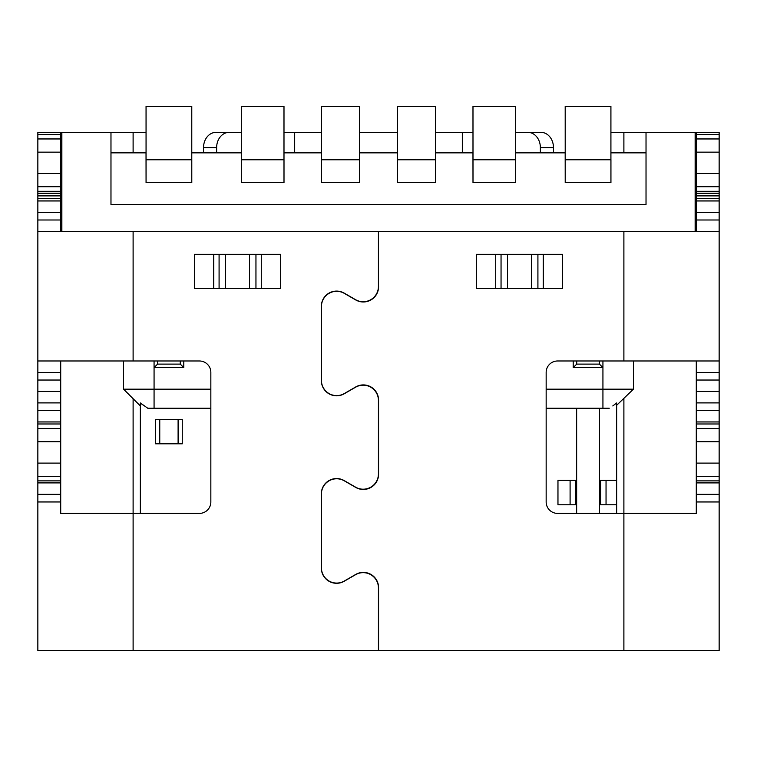<?xml version="1.0" encoding="UTF-8"?>
<svg xmlns="http://www.w3.org/2000/svg" width="757" height="757" viewBox="0 0 757 757"><rect width="100%" height="100%" fill="white"/><g stroke="black" fill="none" stroke-linecap="round" stroke-linejoin="round"><path stroke-width="1.14" d="M216.634 152.848L216.634 147.596A15.244 12.481 -90 0 1 229.125 132.361L216.01 132.361A15.244 12.481 90 0 0 203.529 147.596L203.529 152.848M294.672 152.848L294.672 132.361L283.989 132.361M241.313 132.361L229.125 132.361M646.024 152.848L610.918 152.848M610.918 159.774L610.918 106.425L565.195 106.425L565.214 182.636L565.176 152.848L515.659 152.848M473.002 182.636L515.678 182.636L515.659 106.425L472.983 106.425L473.002 182.636L472.964 152.848L435.644 152.848M397.539 182.636L397.51 152.848L359.433 152.848M321.347 182.636L359.452 182.636L359.433 106.425L321.328 106.425L321.347 182.636L321.309 152.848L283.989 152.848M241.313 182.636L241.284 152.848L191.776 152.848M191.776 159.774L191.776 106.425L146.054 106.425L146.063 182.636L146.025 152.848L110.976 152.848M462.328 152.848L462.328 132.361L472.983 132.361M553.471 152.848L553.471 147.596A15.244 12.481 -90 0 0 540.99 132.361L515.659 132.361M527.875 132.361A15.244 12.481 90 0 1 540.366 147.596L540.366 152.848M146.054 132.361L37.85 132.361L37.85 480.875L60.711 480.875L60.711 513.397L133.109 513.397L133.109 650.575L37.85 650.575L378.576 650.575L378.576 587.631A15.244 15.244 0 0 0 355.714 574.431L344.284 581.035A15.244 15.244 0 0 1 321.422 567.835L321.422 494.018A15.244 15.244 0 0 1 344.284 480.818L355.714 487.413A15.244 15.244 0 0 0 378.576 474.223L378.576 400.16A15.244 15.244 0 0 0 355.714 386.959L344.284 393.564A15.244 15.244 0 0 1 321.422 380.364L321.422 306.547A15.244 15.244 0 0 1 344.284 293.347L355.714 299.942A15.244 15.244 0 0 0 378.443 284.774L378.424 284.774M294.672 132.361L321.328 132.361M359.433 132.361L397.539 132.361M435.644 132.361L462.328 132.361M610.918 132.361L719.15 132.361L719.15 134.396L696.289 134.396L696.289 231.424M60.711 191.284L37.85 191.284L37.85 193.319L60.711 193.319L60.711 132.361M37.85 480.875L37.85 650.575M719.15 650.575L623.891 650.575L719.15 650.575L719.15 134.396M378.576 650.575L623.891 650.575L623.891 513.397L557.587 513.397A11.431 11.431 0 0 1 546.157 501.967L546.157 372.416A11.431 11.431 0 0 1 557.587 360.985L719.15 360.985M696.289 132.361L696.289 134.396M719.15 191.284L696.289 191.284L696.289 193.319L719.15 193.319L696.289 193.319M696.289 360.985L696.289 513.397L623.891 513.397L623.891 398.702M60.711 231.424L60.711 193.319L37.85 193.319M60.711 480.875L60.711 360.985M719.15 231.424L37.85 231.424M495.721 288.587L495.721 254.286L501.049 254.286L501.049 288.587M531.452 288.587L531.452 254.286L543.252 254.286L543.252 288.587M638.605 231.424L695.144 231.424L695.144 132.361L646.024 132.361L646.024 204.494L110.976 204.494L110.976 132.361L61.856 132.361L61.856 231.424L118.395 231.424M37.85 360.985L199.413 360.985A11.431 11.431 0 0 1 210.843 372.416L210.843 501.967A11.431 11.431 0 0 1 199.413 513.397L60.711 513.397M378.443 284.774L378.424 231.424L378.424 286.487A15.244 15.244 0 0 1 355.563 299.687L344.208 293.129A15.244 15.244 0 0 0 321.347 306.33L321.347 380.582A15.244 15.244 0 0 0 344.208 393.782L355.563 387.224A15.244 15.244 0 0 1 378.424 400.425L378.424 473.958A15.244 15.244 0 0 1 355.563 487.158L344.208 480.6A15.244 15.244 0 0 0 321.347 493.801L321.347 568.053A15.244 15.244 0 0 0 344.208 581.253L355.563 574.695A15.244 15.244 0 0 1 378.424 587.896L378.424 650.575M565.214 182.636L610.937 182.636L610.937 159.774L565.195 159.774M146.063 182.636L191.786 182.636L191.786 159.774L146.054 159.774M241.322 159.774L241.322 182.636L283.998 182.636L283.998 159.774L241.313 159.774L241.313 106.425L283.989 106.425L283.989 159.774M397.548 159.774L397.548 182.636L435.654 182.636L435.644 106.425L397.539 106.425L397.539 159.774L435.654 159.774M476.333 254.286L562.64 254.286L562.64 288.587L476.333 288.587L476.333 254.286M623.891 513.397L696.289 513.397M719.15 482.909L696.289 482.909M696.289 421.952L719.15 421.952M696.289 391.464L719.15 391.464M696.289 200.946L719.15 200.946L696.289 200.946M37.85 391.464L60.711 391.464M37.85 421.952L60.711 421.952M60.711 482.909L37.85 482.909M194.36 254.286L280.667 254.286L280.667 288.587L194.36 288.587L194.36 254.286M37.85 200.946L60.711 200.946L37.85 200.946M599.43 360.985L599.43 364.108L602.932 367.609L573.21 367.609L573.21 360.985M210.843 408.231L147.747 408.231L140.348 402.961L140.348 405.941L123.58 389.174L210.843 389.174M546.157 389.174L633.42 389.174L616.652 405.288M154.068 360.985L154.068 367.609L183.79 367.609L183.79 360.985M180.289 360.985L180.289 364.108L183.79 367.609M154.068 408.231L154.068 367.609L157.57 364.108L180.289 364.108M157.57 364.108L157.57 360.985M123.58 389.174L123.58 360.985M140.348 513.397L140.348 402.961L142.59 404.749M616.453 403.121L612.792 405.951M616.652 513.397L616.652 504.777L600.651 504.777L600.651 480.392L616.652 480.392L616.652 402.961M155.592 419.425L155.592 443.81L182.267 443.81L182.267 419.425L155.592 419.425M575.5 480.392L557.966 480.392L557.966 504.777L575.5 504.777L575.5 480.392M159.755 419.425L159.755 443.81M178.103 443.81L178.103 419.425M570.097 504.777L570.097 480.392M609.253 408.231L599.506 408.231L599.506 513.397M576.645 513.397L576.645 408.231L546.157 408.231M599.506 408.231L576.645 408.231M616.652 480.392L616.652 504.777M606.045 480.392L606.045 504.777M633.42 360.985L633.42 389.174M602.932 408.231L602.932 360.985M573.21 367.609L576.711 364.108L599.43 364.108M576.711 364.108L576.711 360.985M623.891 152.848L623.891 132.361M133.109 132.361L133.109 152.848M133.109 398.702L133.109 513.397M133.109 231.424L133.109 360.985M321.328 159.774L359.452 159.774M472.983 159.774L515.678 159.774M623.891 360.985L623.891 231.424M696.289 501.967L719.15 501.967M719.15 494.349L696.289 494.349M696.289 480.875L719.15 480.875M719.15 476.314L696.289 476.314M696.289 463.114L719.15 463.114M719.15 441.747L696.289 441.747M696.289 428.547L719.15 428.547M719.15 423.986L696.289 423.986M696.289 410.512L719.15 410.512M719.15 402.894L696.289 402.894M696.289 380.033L719.15 380.033M719.15 372.416L696.289 372.416M537.915 254.286L537.915 288.587M507.512 254.286L507.512 288.587M696.289 219.994L719.15 219.994M719.15 212.376L696.289 212.376M696.289 198.381L719.15 198.381M719.15 195.883L696.289 195.883M719.15 186.724L696.289 186.724M696.289 173.523L719.15 173.523M719.15 152.157L696.289 152.157M696.289 138.957L719.15 138.957M60.711 372.416L37.85 372.416M37.85 380.033L60.711 380.033M60.711 402.894L37.85 402.894M37.85 410.512L60.711 410.512M60.711 423.986L37.85 423.986M37.85 428.547L60.711 428.547M60.711 441.747L37.85 441.747M37.85 463.114L60.711 463.114M60.711 476.314L37.85 476.314M60.711 494.349L37.85 494.349M37.85 501.967L60.711 501.967M261.279 288.587L261.279 254.286M255.951 254.286L255.951 288.587M249.488 288.587L249.488 254.286M213.748 254.286L213.748 288.587M225.548 254.286L225.548 288.587M219.085 288.587L219.085 254.286M37.85 219.994L60.711 219.994M60.711 212.376L37.85 212.376M37.85 198.381L60.711 198.381M60.711 195.883L37.85 195.883M60.711 186.724L37.85 186.724M37.85 173.523L60.711 173.523M60.711 152.157L37.85 152.157M37.85 138.957L60.711 138.957M60.711 134.396L37.85 134.396M553.471 147.596L540.366 147.596M216.634 147.596L203.529 147.596M331.008 292.391L330.402 292.391"/></g></svg>
